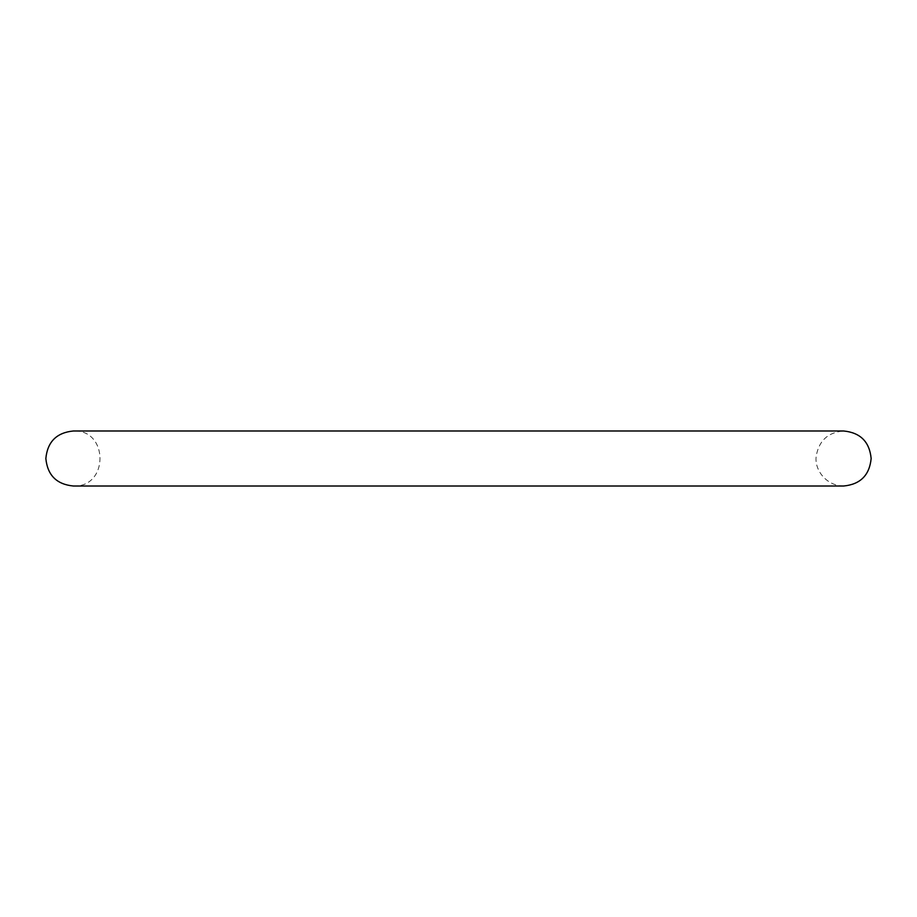 <?xml version="1.0" encoding="UTF-8"?>
<svg xmlns="http://www.w3.org/2000/svg" width="917" height="917" viewBox="0 0 917 917"><rect width="100%" height="100%" fill="white"/><g stroke="black" fill="none" stroke-linecap="round" stroke-linejoin="round"><path stroke-width="0.69" stroke-dasharray="4.58 3.44" d="M458.5 486.01L843.64 486.01C825.495 485.85 814.09 468.908 816.245 455.978C818.961 440.618 828.097 432.285 843.64 430.99L73.36 430.99C108.848 429.282 108.859 487.706 73.36 486.01L458.5 486.01"/><path stroke-width="1.38" d="M871.15 458.5C869.522 475.212 860.352 484.382 843.64 486.01L73.36 486.01C56.648 484.382 47.478 475.212 45.85 458.5C47.478 441.788 56.648 432.618 73.36 430.99L843.64 430.99C860.352 432.618 869.522 441.788 871.15 458.5"/></g></svg>
